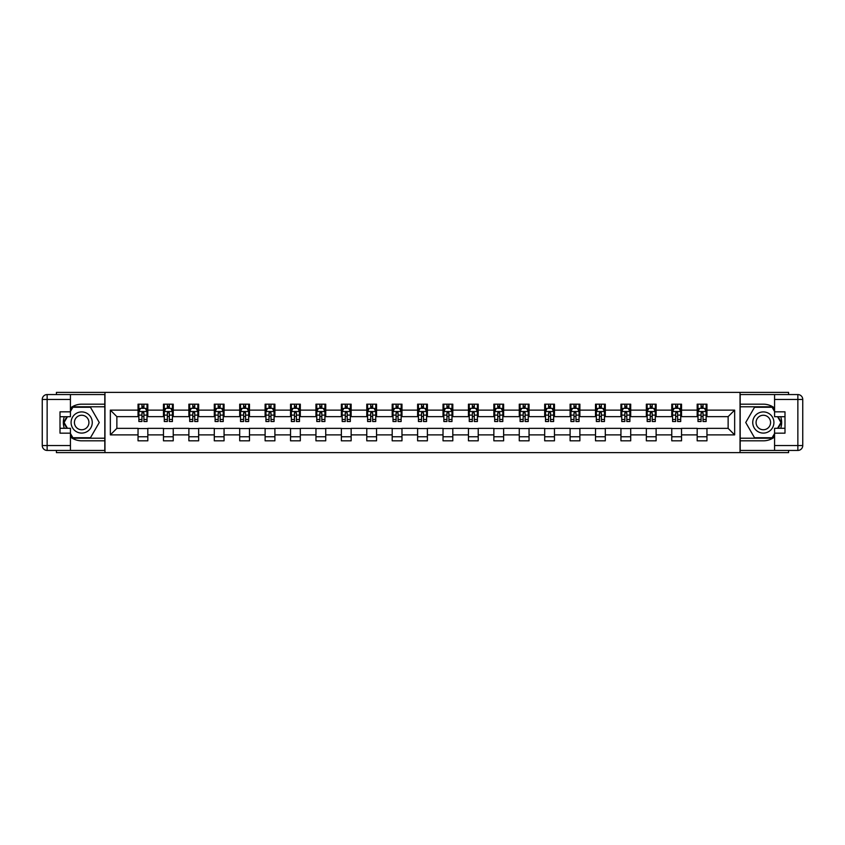 <?xml version="1.0" encoding="UTF-8"?>
<svg xmlns="http://www.w3.org/2000/svg" width="845" height="845" viewBox="0 0 845 845"><rect width="100%" height="100%" fill="white"/><g stroke="black" fill="none" stroke-linecap="round" stroke-linejoin="round"><path stroke-width="1.27" d="M56.425 450.438L56.425 452.635L788.575 452.635L788.575 450.438M788.575 394.562L788.575 392.365L740.03 392.365L740.03 452.635M740.03 392.365L56.425 392.365L56.425 394.562M104.97 452.635L104.97 392.365M706.959 410.121L706.959 404.174L697.178 404.174L697.178 410.121L681.535 410.121L681.535 404.174L671.764 404.174L671.764 410.121L656.121 410.121L656.121 404.174L646.351 404.174L646.351 410.121L630.708 410.121L630.708 404.174L620.938 404.174L620.938 410.121L605.295 410.121L605.295 404.174L595.514 404.174L595.514 410.121L579.881 410.121L579.881 404.174L570.1 404.174L570.1 410.121L554.468 410.121L554.468 404.174L544.687 404.174L544.687 410.121L529.044 410.121L529.044 404.174L519.274 404.174L519.274 410.121L503.631 410.121L503.631 404.174L493.86 404.174L493.86 410.121L478.217 410.121L478.217 404.174L468.447 404.174L468.447 410.121L452.804 410.121L452.804 404.174L443.023 404.174L443.023 410.121L427.39 410.121L427.39 404.174L417.61 404.174L417.61 410.121L401.977 410.121L401.977 404.174L392.196 404.174L392.196 410.121L376.553 410.121L376.553 404.174L366.783 404.174L366.783 410.121L351.14 410.121L351.14 404.174L341.369 404.174L341.369 410.121L325.726 410.121L325.726 404.174L315.956 404.174L315.956 410.121L300.313 410.121L300.313 404.174L290.532 404.174L290.532 410.121L274.9 410.121L274.9 404.174L265.119 404.174L265.119 410.121L249.486 410.121L249.486 404.174L239.705 404.174L239.705 410.121L224.062 410.121L224.062 404.174L214.292 404.174L214.292 410.121L198.649 410.121L198.649 404.174L188.879 404.174L188.879 410.121L173.236 410.121L173.236 404.174L163.465 404.174L163.465 410.121L147.822 410.121L147.822 404.174L138.041 404.174L138.041 410.121L110.346 410.121L110.346 434.879L116.863 428.362L138.041 428.362L138.041 440.826L147.822 440.826L147.822 428.362L163.465 428.362L163.465 440.826L173.236 440.826L173.236 428.362L188.879 428.362L188.879 440.826L198.649 440.826L198.649 428.362L214.292 428.362L214.292 440.826L224.062 440.826L224.062 428.362L239.705 428.362L239.705 440.826L249.486 440.826L249.486 428.362L265.119 428.362L265.119 440.826L274.9 440.826L274.9 428.362L290.532 428.362L290.532 440.826L300.313 440.826L300.313 428.362L315.956 428.362L315.956 440.826L325.726 440.826L325.726 428.362L341.369 428.362L341.369 440.826L351.14 440.826L351.14 428.362L366.783 428.362L366.783 440.826L376.553 440.826L376.553 428.362L392.196 428.362L392.196 440.826L401.977 440.826L401.977 428.362L417.61 428.362L417.61 440.826L427.39 440.826L427.39 428.362L443.023 428.362L443.023 440.826L452.804 440.826L452.804 428.362L468.447 428.362L468.447 440.826L478.217 440.826L478.217 428.362L493.86 428.362L493.86 440.826L503.631 440.826L503.631 428.362L519.274 428.362L519.274 440.826L529.044 440.826L529.044 428.362L544.687 428.362L544.687 440.826L554.468 440.826L554.468 428.362L570.1 428.362L570.1 440.826L579.881 440.826L579.881 428.362L595.514 428.362L595.514 440.826L605.295 440.826L605.295 428.362L620.938 428.362L620.938 440.826L630.708 440.826L630.708 428.362L646.351 428.362L646.351 440.826L656.121 440.826L656.121 428.362L671.764 428.362L671.764 440.826L681.535 440.826L681.535 428.362L697.178 428.362L697.178 440.826L706.959 440.826L706.959 428.362L728.136 428.362L728.136 416.638L706.959 416.638L706.959 410.121L734.654 410.121L734.654 434.879L706.959 434.879M697.178 434.879L681.535 434.879M671.764 434.879L656.121 434.879M646.351 434.879L630.708 434.879M620.938 434.879L605.295 434.879M595.514 434.879L579.881 434.879M570.1 434.879L554.468 434.879M544.687 434.879L529.044 434.879M519.274 434.879L503.631 434.879M493.86 434.879L478.217 434.879M468.447 434.879L452.804 434.879M443.023 434.879L427.39 434.879M417.61 434.879L401.977 434.879M392.196 434.879L376.553 434.879M366.783 434.879L351.14 434.879M341.369 434.879L325.726 434.879M315.956 434.879L300.313 434.879M290.532 434.879L274.9 434.879M265.119 434.879L249.486 434.879M239.705 434.879L224.062 434.879M214.292 434.879L198.649 434.879M188.879 434.879L173.236 434.879M163.465 434.879L147.822 434.879M138.041 434.879L110.346 434.879M697.178 410.121L697.178 416.638L681.535 416.638L681.535 410.121M671.764 410.121L671.764 416.638L656.121 416.638L656.121 410.121M646.351 410.121L646.351 416.638L630.708 416.638L630.708 410.121M620.938 410.121L620.938 416.638L605.295 416.638L605.295 410.121M595.514 410.121L595.514 416.638L579.881 416.638L579.881 410.121M570.1 410.121L570.1 416.638L554.468 416.638L554.468 410.121M544.687 410.121L544.687 416.638L529.044 416.638L529.044 410.121M519.274 410.121L519.274 416.638L503.631 416.638L503.631 410.121M493.86 410.121L493.86 416.638L478.217 416.638L478.217 410.121M468.447 410.121L468.447 416.638L452.804 416.638L452.804 410.121M443.023 410.121L443.023 416.638L427.39 416.638L427.39 410.121M417.61 410.121L417.61 416.638L401.977 416.638L401.977 410.121M392.196 410.121L392.196 416.638L376.553 416.638L376.553 410.121M366.783 410.121L366.783 416.638L351.14 416.638L351.14 410.121M341.369 410.121L341.369 416.638L325.726 416.638L325.726 410.121M315.956 410.121L315.956 416.638L300.313 416.638L300.313 410.121M290.532 410.121L290.532 416.638L274.9 416.638L274.9 410.121M265.119 410.121L265.119 416.638L249.486 416.638L249.486 410.121M239.705 410.121L239.705 416.638L224.062 416.638L224.062 410.121M214.292 410.121L214.292 416.638L198.649 416.638L198.649 410.121M188.879 410.121L188.879 416.638L173.236 416.638L173.236 410.121M163.465 410.121L163.465 416.638L147.822 416.638L147.822 410.121M138.041 410.121L138.041 416.638L116.863 416.638L110.346 410.121M116.863 416.638L116.863 428.362M734.654 434.879L728.136 428.362M728.136 416.638L734.654 410.121M138.041 408.241L138.865 408.241M141.96 408.241L143.914 408.241M147.009 408.241L147.822 408.241M138.041 416.469L138.865 416.469M141.96 416.469L143.914 416.469M147.009 416.469L147.822 416.469M138.041 428.531L147.822 428.531M138.041 436.759L147.822 436.759M163.465 428.531L173.236 428.531M163.465 436.759L173.236 436.759M163.465 408.241L164.279 408.241M167.373 408.241L169.327 408.241M172.422 408.241L173.236 408.241M163.465 416.469L164.279 416.469M167.373 416.469L169.327 416.469M172.422 416.469L173.236 416.469M188.879 428.531L198.649 428.531M188.879 436.759L198.649 436.759M188.879 408.241L189.692 408.241M192.787 408.241L194.741 408.241M197.836 408.241L198.649 408.241M188.879 416.469L189.692 416.469M192.787 416.469L194.741 416.469M197.836 416.469L198.649 416.469M214.292 428.531L224.062 428.531M214.292 436.759L224.062 436.759M214.292 408.241L215.105 408.241M218.2 408.241L220.154 408.241M223.249 408.241L224.062 408.241M214.292 416.469L215.105 416.469M218.2 416.469L220.154 416.469M223.249 416.469L224.062 416.469M239.705 428.531L249.486 428.531M239.705 436.759L249.486 436.759M239.705 408.241L240.519 408.241M243.613 408.241L245.568 408.241M248.662 408.241L249.486 408.241M239.705 416.469L240.519 416.469M243.613 416.469L245.568 416.469M248.662 416.469L249.486 416.469M265.119 428.531L274.9 428.531M265.119 436.759L274.9 436.759M265.119 408.241L265.932 408.241M269.027 408.241L270.991 408.241M274.086 408.241L274.9 408.241M265.119 416.469L265.932 416.469M269.027 416.469L270.991 416.469M274.086 416.469L274.9 416.469M290.532 428.531L300.313 428.531M290.532 436.759L300.313 436.759M290.532 408.241L291.356 408.241M294.451 408.241L296.405 408.241M299.5 408.241L300.313 408.241M290.532 416.469L291.356 416.469M294.451 416.469L296.405 416.469M299.5 416.469L300.313 416.469M315.956 428.531L325.726 428.531M315.956 436.759L325.726 436.759M315.956 408.241L316.769 408.241M319.864 408.241L321.818 408.241M324.913 408.241L325.726 408.241M315.956 416.469L316.769 416.469M319.864 416.469L321.818 416.469M324.913 416.469L325.726 416.469M341.369 428.531L351.14 428.531M341.369 436.759L351.14 436.759M341.369 408.241L342.183 408.241M345.278 408.241L347.232 408.241M350.326 408.241L351.14 408.241M341.369 416.469L342.183 416.469M345.278 416.469L347.232 416.469M350.326 416.469L351.14 416.469M366.783 428.531L376.553 428.531M366.783 436.759L376.553 436.759M366.783 408.241L367.596 408.241M370.691 408.241L372.645 408.241M375.74 408.241L376.553 408.241M366.783 416.469L367.596 416.469M370.691 416.469L372.645 416.469M375.74 416.469L376.553 416.469M392.196 428.531L401.977 428.531M392.196 436.759L401.977 436.759M392.196 408.241L393.009 408.241M396.104 408.241L398.058 408.241M401.153 408.241L401.977 408.241M392.196 416.469L393.009 416.469M396.104 416.469L398.058 416.469M401.153 416.469L401.977 416.469M417.61 428.531L427.39 428.531M417.61 436.759L427.39 436.759M417.61 408.241L418.423 408.241M421.518 408.241L423.482 408.241M426.577 408.241L427.39 408.241M417.61 416.469L418.423 416.469M421.518 416.469L423.482 416.469M426.577 416.469L427.39 416.469M443.023 428.531L452.804 428.531M443.023 436.759L452.804 436.759M443.023 408.241L443.847 408.241M446.942 408.241L448.896 408.241M451.99 408.241L452.804 408.241M443.023 416.469L443.847 416.469M446.942 416.469L448.896 416.469M451.99 416.469L452.804 416.469M468.447 428.531L478.217 428.531M468.447 436.759L478.217 436.759M468.447 408.241L469.26 408.241M472.355 408.241L474.309 408.241M477.404 408.241L478.217 408.241M468.447 416.469L469.26 416.469M472.355 416.469L474.309 416.469M477.404 416.469L478.217 416.469M493.86 428.531L503.631 428.531M493.86 436.759L503.631 436.759M493.86 408.241L494.674 408.241M497.768 408.241L499.722 408.241M502.817 408.241L503.631 408.241M493.86 416.469L494.674 416.469M497.768 416.469L499.722 416.469M502.817 416.469L503.631 416.469M519.274 428.531L529.044 428.531M519.274 436.759L529.044 436.759M519.274 408.241L520.087 408.241M523.182 408.241L525.136 408.241M528.231 408.241L529.044 408.241M519.274 416.469L520.087 416.469M523.182 416.469L525.136 416.469M528.231 416.469L529.044 416.469M544.687 428.531L554.468 428.531M544.687 436.759L554.468 436.759M544.687 408.241L545.5 408.241M548.595 408.241L550.549 408.241M553.644 408.241L554.468 408.241M544.687 416.469L545.5 416.469M548.595 416.469L550.549 416.469M553.644 416.469L554.468 416.469M570.1 428.531L579.881 428.531M570.1 436.759L579.881 436.759M570.1 408.241L570.914 408.241M574.009 408.241L575.973 408.241M579.068 408.241L579.881 408.241M570.1 416.469L570.914 416.469M574.009 416.469L575.973 416.469M579.068 416.469L579.881 416.469M595.514 428.531L605.295 428.531M595.514 436.759L605.295 436.759M595.514 408.241L596.338 408.241M599.432 408.241L601.386 408.241M604.481 408.241L605.295 408.241M595.514 416.469L596.338 416.469M599.432 416.469L601.386 416.469M604.481 416.469L605.295 416.469M620.938 428.531L630.708 428.531M620.938 436.759L630.708 436.759M620.938 408.241L621.751 408.241M624.846 408.241L626.8 408.241M629.895 408.241L630.708 408.241M620.938 416.469L621.751 416.469M624.846 416.469L626.8 416.469M629.895 416.469L630.708 416.469M646.351 428.531L656.121 428.531M646.351 436.759L656.121 436.759M646.351 408.241L647.164 408.241M650.259 408.241L652.213 408.241M655.308 408.241L656.121 408.241M646.351 416.469L647.164 416.469M650.259 416.469L652.213 416.469M655.308 416.469L656.121 416.469M671.764 428.531L681.535 428.531M671.764 436.759L681.535 436.759M671.764 408.241L672.578 408.241M675.673 408.241L677.627 408.241M680.721 408.241L681.535 408.241M671.764 416.469L672.578 416.469M675.673 416.469L677.627 416.469M680.721 416.469L681.535 416.469M697.178 428.531L706.959 428.531M697.178 436.759L706.959 436.759M697.178 408.241L697.991 408.241M701.086 408.241L703.04 408.241M706.135 408.241L706.959 408.241M697.178 416.469L697.991 416.469M701.086 416.469L703.04 416.469M706.135 416.469L706.959 416.469M143.914 406.287L141.96 406.287M147.009 419.479L143.914 419.479L143.914 421.518L147.009 421.518L147.009 411.589L145.372 408.325L140.492 408.325L138.865 411.589L138.865 421.518L141.96 421.518L141.96 419.479L138.865 419.479M138.865 411.589L138.865 404.174M147.009 411.589L147.009 404.174M141.96 408.325L141.96 404.174M143.914 404.174L143.914 408.325M143.914 419.479L143.914 412.804L141.96 412.804L141.96 419.479M86.972 413.332A10.594 10.594 0 0 0 72.501 417.208A10.594 10.594 0 0 0 76.377 431.668A10.594 10.594 0 0 0 90.848 427.792A10.594 10.594 0 0 0 86.972 413.332M85.303 416.226A7.246 7.246 0 0 0 75.395 418.877A7.246 7.246 0 0 0 78.046 428.774A7.246 7.246 0 0 0 87.954 426.123A7.246 7.246 0 0 0 85.303 416.226M70.431 411.504L72.881 407.269L90.468 407.269L99.266 422.5L90.468 437.731L72.881 437.731L70.431 433.496M67.431 428.288L64.083 422.5L67.431 416.712M768.623 413.332A10.594 10.594 0 0 0 754.152 417.208A10.594 10.594 0 0 0 758.028 431.668A10.594 10.594 0 0 0 772.499 427.792A10.594 10.594 0 0 0 768.623 413.332M766.954 416.226A7.246 7.246 0 0 0 757.046 418.877A7.246 7.246 0 0 0 759.697 428.774A7.246 7.246 0 0 0 769.605 426.123A7.246 7.246 0 0 0 766.954 416.226M774.569 433.496L772.119 437.731L754.532 437.731L745.734 422.5L754.532 407.269L772.119 407.269L774.569 411.504M777.569 416.712L780.917 422.5L777.569 428.288M70.431 436.981A18.326 18.326 0 0 0 81.68 440.826L104.812 440.826L104.812 450.438L47.14 450.438A4.89 4.89 0 0 1 42.25 445.558L42.25 399.442A4.89 4.89 0 0 1 47.14 394.562L70.431 394.562L70.431 416.712L60.006 416.712M70.431 394.562L104.812 394.562L104.812 404.174L81.68 404.174A18.326 18.326 0 0 0 70.431 408.019M64.283 416.712A18.326 18.326 0 0 0 64.283 428.288M104.812 440.826L104.812 404.174M60.006 428.288L70.431 428.288L70.431 450.438M70.431 411.832L60.006 411.832L60.006 433.168L70.431 433.168M104.812 406.783L72.596 406.783L70.431 410.533M70.431 434.467L72.596 438.217L104.812 438.217M66.861 416.712L63.523 422.5L66.861 428.288M774.569 408.019A18.326 18.326 0 0 0 763.32 404.174L740.188 404.174L740.188 394.562L797.86 394.562A4.89 4.89 0 0 1 802.75 399.442L802.75 445.558A4.89 4.89 0 0 1 797.86 450.438L774.569 450.438L774.569 428.288L784.994 428.288M774.569 450.438L740.188 450.438L740.188 440.826L763.32 440.826A18.326 18.326 0 0 0 774.569 436.981M780.717 428.288A18.326 18.326 0 0 0 780.717 416.712M740.188 404.174L740.188 440.826M784.994 416.712L774.569 416.712L774.569 394.562M774.569 433.168L784.994 433.168L784.994 411.832L774.569 411.832M740.188 438.217L772.404 438.217L774.569 434.467M774.569 410.533L772.404 406.783L740.188 406.783M778.139 428.288L781.477 422.5L778.139 416.712M169.327 406.287L167.373 406.287M172.422 419.479L169.327 419.479L169.327 421.518L172.422 421.518L172.422 411.589L170.796 408.325L165.905 408.325L164.279 411.589L164.279 421.518L167.373 421.518L167.373 419.479L164.279 419.479M164.279 411.589L164.279 404.174M172.422 411.589L172.422 404.174M167.373 408.325L167.373 404.174M169.327 404.174L169.327 408.325M169.327 419.479L169.327 412.804L167.373 412.804L167.373 419.479M194.741 406.287L192.787 406.287M197.836 419.479L194.741 419.479L194.741 421.518L197.836 421.518L197.836 411.589L196.209 408.325L191.319 408.325L189.692 411.589L189.692 421.518L192.787 421.518L192.787 419.479L189.692 419.479M189.692 411.589L189.692 404.174M197.836 411.589L197.836 404.174M192.787 408.325L192.787 404.174M194.741 404.174L194.741 408.325M194.741 419.479L194.741 412.804L192.787 412.804L192.787 419.479M220.154 406.287L218.2 406.287M223.249 419.479L220.154 419.479L220.154 421.518L223.249 421.518L223.249 411.589L221.622 408.325L216.732 408.325L215.105 411.589L215.105 421.518L218.2 421.518L218.2 419.479L215.105 419.479M215.105 411.589L215.105 404.174M223.249 411.589L223.249 404.174M218.2 408.325L218.2 404.174M220.154 404.174L220.154 408.325M220.154 419.479L220.154 412.804L218.2 412.804L218.2 419.479M245.568 406.287L243.613 406.287M248.662 419.479L245.568 419.479L245.568 421.518L248.662 421.518L248.662 411.589L247.036 408.325L242.145 408.325L240.519 411.589L240.519 421.518L243.613 421.518L243.613 419.479L240.519 419.479M240.519 411.589L240.519 404.174M248.662 411.589L248.662 404.174M243.613 408.325L243.613 404.174M245.568 404.174L245.568 408.325M245.568 419.479L245.568 412.804L243.613 412.804L243.613 419.479M270.991 406.287L269.027 406.287M274.086 419.479L270.991 419.479L270.991 421.518L274.086 421.518L274.086 411.589L272.449 408.325L267.569 408.325L265.932 411.589L265.932 421.518L269.027 421.518L269.027 419.479L265.932 419.479M265.932 411.589L265.932 404.174M274.086 411.589L274.086 404.174M269.027 408.325L269.027 404.174M270.991 404.174L270.991 408.325M270.991 419.479L270.991 412.804L269.027 412.804L269.027 419.479M296.405 406.287L294.451 406.287M299.5 419.479L296.405 419.479L296.405 421.518L299.5 421.518L299.5 411.589L297.873 408.325L292.983 408.325L291.356 411.589L291.356 421.518L294.451 421.518L294.451 419.479L291.356 419.479M291.356 411.589L291.356 404.174M299.5 411.589L299.5 404.174M294.451 408.325L294.451 404.174M296.405 404.174L296.405 408.325M296.405 419.479L296.405 412.804L294.451 412.804L294.451 419.479M321.818 406.287L319.864 406.287M324.913 419.479L321.818 419.479L321.818 421.518L324.913 421.518L324.913 411.589L323.286 408.325L318.396 408.325L316.769 411.589L316.769 421.518L319.864 421.518L319.864 419.479L316.769 419.479M316.769 411.589L316.769 404.174M324.913 411.589L324.913 404.174M319.864 408.325L319.864 404.174M321.818 404.174L321.818 408.325M321.818 419.479L321.818 412.804L319.864 412.804L319.864 419.479M347.232 406.287L345.278 406.287M350.326 419.479L347.232 419.479L347.232 421.518L350.326 421.518L350.326 411.589L348.7 408.325L343.809 408.325L342.183 411.589L342.183 421.518L345.278 421.518L345.278 419.479L342.183 419.479M342.183 411.589L342.183 404.174M350.326 411.589L350.326 404.174M345.278 408.325L345.278 404.174M347.232 404.174L347.232 408.325M347.232 419.479L347.232 412.804L345.278 412.804L345.278 419.479M372.645 406.287L370.691 406.287M375.74 419.479L372.645 419.479L372.645 421.518L375.74 421.518L375.74 411.589L374.113 408.325L369.223 408.325L367.596 411.589L367.596 421.518L370.691 421.518L370.691 419.479L367.596 419.479M367.596 411.589L367.596 404.174M375.74 411.589L375.74 404.174M370.691 408.325L370.691 404.174M372.645 404.174L372.645 408.325M372.645 419.479L372.645 412.804L370.691 412.804L370.691 419.479M398.058 406.287L396.104 406.287M401.153 419.479L398.058 419.479L398.058 421.518L401.153 421.518L401.153 411.589L399.527 408.325L394.636 408.325L393.009 411.589L393.009 421.518L396.104 421.518L396.104 419.479L393.009 419.479M393.009 411.589L393.009 404.174M401.153 411.589L401.153 404.174M396.104 408.325L396.104 404.174M398.058 404.174L398.058 408.325M398.058 419.479L398.058 412.804L396.104 412.804L396.104 419.479M423.482 406.287L421.518 406.287M426.577 419.479L423.482 419.479L423.482 421.518L426.577 421.518L426.577 411.589L424.94 408.325L420.06 408.325L418.423 411.589L418.423 421.518L421.518 421.518L421.518 419.479L418.423 419.479M418.423 411.589L418.423 404.174M426.577 411.589L426.577 404.174M421.518 408.325L421.518 404.174M423.482 404.174L423.482 408.325M423.482 419.479L423.482 412.804L421.518 412.804L421.518 419.479M448.896 406.287L446.942 406.287M451.99 419.479L448.896 419.479L448.896 421.518L451.99 421.518L451.99 411.589L450.364 408.325L445.473 408.325L443.847 411.589L443.847 421.518L446.942 421.518L446.942 419.479L443.847 419.479M443.847 411.589L443.847 404.174M451.99 411.589L451.99 404.174M446.942 408.325L446.942 404.174M448.896 404.174L448.896 408.325M448.896 419.479L448.896 412.804L446.942 412.804L446.942 419.479M474.309 406.287L472.355 406.287M477.404 419.479L474.309 419.479L474.309 421.518L477.404 421.518L477.404 411.589L475.777 408.325L470.887 408.325L469.26 411.589L469.26 421.518L472.355 421.518L472.355 419.479L469.26 419.479M469.26 411.589L469.26 404.174M477.404 411.589L477.404 404.174M472.355 408.325L472.355 404.174M474.309 404.174L474.309 408.325M474.309 419.479L474.309 412.804L472.355 412.804L472.355 419.479M499.722 406.287L497.768 406.287M502.817 419.479L499.722 419.479L499.722 421.518L502.817 421.518L502.817 411.589L501.191 408.325L496.3 408.325L494.674 411.589L494.674 421.518L497.768 421.518L497.768 419.479L494.674 419.479M494.674 411.589L494.674 404.174M502.817 411.589L502.817 404.174M497.768 408.325L497.768 404.174M499.722 404.174L499.722 408.325M499.722 419.479L499.722 412.804L497.768 412.804L497.768 419.479M525.136 406.287L523.182 406.287M528.231 419.479L525.136 419.479L525.136 421.518L528.231 421.518L528.231 411.589L526.604 408.325L521.714 408.325L520.087 411.589L520.087 421.518L523.182 421.518L523.182 419.479L520.087 419.479M520.087 411.589L520.087 404.174M528.231 411.589L528.231 404.174M523.182 408.325L523.182 404.174M525.136 404.174L525.136 408.325M525.136 419.479L525.136 412.804L523.182 412.804L523.182 419.479M550.549 406.287L548.595 406.287M553.644 419.479L550.549 419.479L550.549 421.518L553.644 421.518L553.644 411.589L552.017 408.325L547.127 408.325L545.5 411.589L545.5 421.518L548.595 421.518L548.595 419.479L545.5 419.479M545.5 411.589L545.5 404.174M553.644 411.589L553.644 404.174M548.595 408.325L548.595 404.174M550.549 404.174L550.549 408.325M550.549 419.479L550.549 412.804L548.595 412.804L548.595 419.479M575.973 406.287L574.009 406.287M579.068 419.479L575.973 419.479L575.973 421.518L579.068 421.518L579.068 411.589L577.431 408.325L572.551 408.325L570.914 411.589L570.914 421.518L574.009 421.518L574.009 419.479L570.914 419.479M570.914 411.589L570.914 404.174M579.068 411.589L579.068 404.174M574.009 408.325L574.009 404.174M575.973 404.174L575.973 408.325M575.973 419.479L575.973 412.804L574.009 412.804L574.009 419.479M601.386 406.287L599.432 406.287M604.481 419.479L601.386 419.479L601.386 421.518L604.481 421.518L604.481 411.589L602.855 408.325L597.964 408.325L596.338 411.589L596.338 421.518L599.432 421.518L599.432 419.479L596.338 419.479M596.338 411.589L596.338 404.174M604.481 411.589L604.481 404.174M599.432 408.325L599.432 404.174M601.386 404.174L601.386 408.325M601.386 419.479L601.386 412.804L599.432 412.804L599.432 419.479M626.8 406.287L624.846 406.287M629.895 419.479L626.8 419.479L626.8 421.518L629.895 421.518L629.895 411.589L628.268 408.325L623.378 408.325L621.751 411.589L621.751 421.518L624.846 421.518L624.846 419.479L621.751 419.479M621.751 411.589L621.751 404.174M629.895 411.589L629.895 404.174M624.846 408.325L624.846 404.174M626.8 404.174L626.8 408.325M626.8 419.479L626.8 412.804L624.846 412.804L624.846 419.479M652.213 406.287L650.259 406.287M655.308 419.479L652.213 419.479L652.213 421.518L655.308 421.518L655.308 411.589L653.681 408.325L648.791 408.325L647.164 411.589L647.164 421.518L650.259 421.518L650.259 419.479L647.164 419.479M647.164 411.589L647.164 404.174M655.308 411.589L655.308 404.174M650.259 408.325L650.259 404.174M652.213 404.174L652.213 408.325M652.213 419.479L652.213 412.804L650.259 412.804L650.259 419.479M677.627 406.287L675.673 406.287M680.721 419.479L677.627 419.479L677.627 421.518L680.721 421.518L680.721 411.589L679.095 408.325L674.204 408.325L672.578 411.589L672.578 421.518L675.673 421.518L675.673 419.479L672.578 419.479M672.578 411.589L672.578 404.174M680.721 411.589L680.721 404.174M675.673 408.325L675.673 404.174M677.627 404.174L677.627 408.325M677.627 419.479L677.627 412.804L675.673 412.804L675.673 419.479M703.04 406.287L701.086 406.287M706.135 419.479L703.04 419.479L703.04 421.518L706.135 421.518L706.135 411.589L704.508 408.325L699.628 408.325L697.991 411.589L697.991 421.518L701.086 421.518L701.086 419.479L697.991 419.479M697.991 411.589L697.991 404.174M706.135 411.589L706.135 404.174M701.086 408.325L701.086 404.174M703.04 404.174L703.04 408.325M703.04 419.479L703.04 412.804L701.086 412.804L701.086 419.479M146.967 411.504L138.897 411.504M138.865 408.526L140.397 408.526M145.477 408.526L147.009 408.526M141.96 415.117L138.865 415.117M147.009 415.117L143.914 415.117M143.914 407.322L141.96 407.322M70.431 399.442L47.14 399.442L47.14 445.558L70.431 445.558M42.25 399.442L47.14 399.442L47.14 394.562M47.14 450.438L47.14 445.558L42.25 445.558M774.569 445.558L797.86 445.558L797.86 399.442L774.569 399.442M802.75 445.558L797.86 445.558L797.86 450.438M797.86 394.562L797.86 399.442L802.75 399.442M172.38 411.504L164.321 411.504M164.279 408.526L165.81 408.526M170.891 408.526L172.422 408.526M167.373 415.117L164.279 415.117M172.422 415.117L169.327 415.117M169.327 407.322L167.373 407.322M197.793 411.504L189.734 411.504M189.692 408.526L191.223 408.526M196.304 408.526L197.836 408.526M192.787 415.117L189.692 415.117M197.836 415.117L194.741 415.117M194.741 407.322L192.787 407.322M223.207 411.504L215.148 411.504M215.105 408.526L216.637 408.526M221.717 408.526L223.249 408.526M218.2 415.117L215.105 415.117M223.249 415.117L220.154 415.117M220.154 407.322L218.2 407.322M248.631 411.504L240.561 411.504M240.519 408.526L242.05 408.526M247.131 408.526L248.662 408.526M243.613 415.117L240.519 415.117M248.662 415.117L245.568 415.117M245.568 407.322L243.613 407.322M274.044 411.504L265.974 411.504M265.932 408.526L267.464 408.526M272.555 408.526L274.086 408.526M269.027 415.117L265.932 415.117M274.086 415.117L270.991 415.117M270.991 407.322L269.027 407.322M299.457 411.504L291.388 411.504M291.356 408.526L292.888 408.526M297.968 408.526L299.5 408.526M294.451 415.117L291.356 415.117M299.5 415.117L296.405 415.117M296.405 407.322L294.451 407.322M324.871 411.504L316.812 411.504M316.769 408.526L318.301 408.526M323.382 408.526L324.913 408.526M319.864 415.117L316.769 415.117M324.913 415.117L321.818 415.117M321.818 407.322L319.864 407.322M350.284 411.504L342.225 411.504M342.183 408.526L343.714 408.526M348.795 408.526L350.326 408.526M345.278 415.117L342.183 415.117M350.326 415.117L347.232 415.117M347.232 407.322L345.278 407.322M375.698 411.504L367.638 411.504M367.596 408.526L369.128 408.526M374.208 408.526L375.74 408.526M370.691 415.117L367.596 415.117M375.74 415.117L372.645 415.117M372.645 407.322L370.691 407.322M401.121 411.504L393.052 411.504M393.009 408.526L394.541 408.526M399.622 408.526L401.153 408.526M396.104 415.117L393.009 415.117M401.153 415.117L398.058 415.117M398.058 407.322L396.104 407.322M426.535 411.504L418.465 411.504M418.423 408.526L419.954 408.526M425.046 408.526L426.577 408.526M421.518 415.117L418.423 415.117M426.577 415.117L423.482 415.117M423.482 407.322L421.518 407.322M451.948 411.504L443.878 411.504M443.847 408.526L445.378 408.526M450.459 408.526L451.99 408.526M446.942 415.117L443.847 415.117M451.99 415.117L448.896 415.117M448.896 407.322L446.942 407.322M477.362 411.504L469.302 411.504M469.26 408.526L470.792 408.526M475.872 408.526L477.404 408.526M472.355 415.117L469.26 415.117M477.404 415.117L474.309 415.117M474.309 407.322L472.355 407.322M502.775 411.504L494.716 411.504M494.674 408.526L496.205 408.526M501.286 408.526L502.817 408.526M497.768 415.117L494.674 415.117M502.817 415.117L499.722 415.117M499.722 407.322L497.768 407.322M528.188 411.504L520.129 411.504M520.087 408.526L521.618 408.526M526.699 408.526L528.231 408.526M523.182 415.117L520.087 415.117M528.231 415.117L525.136 415.117M525.136 407.322L523.182 407.322M553.612 411.504L545.543 411.504M545.5 408.526L547.032 408.526M552.112 408.526L553.644 408.526M548.595 415.117L545.5 415.117M553.644 415.117L550.549 415.117M550.549 407.322L548.595 407.322M579.026 411.504L570.956 411.504M570.914 408.526L572.445 408.526M577.536 408.526L579.068 408.526M574.009 415.117L570.914 415.117M579.068 415.117L575.973 415.117M575.973 407.322L574.009 407.322M604.439 411.504L596.369 411.504M596.338 408.526L597.869 408.526M602.95 408.526L604.481 408.526M599.432 415.117L596.338 415.117M604.481 415.117L601.386 415.117M601.386 407.322L599.432 407.322M629.852 411.504L621.793 411.504M621.751 408.526L623.283 408.526M628.363 408.526L629.895 408.526M624.846 415.117L621.751 415.117M629.895 415.117L626.8 415.117M626.8 407.322L624.846 407.322M655.266 411.504L647.207 411.504M647.164 408.526L648.696 408.526M653.776 408.526L655.308 408.526M650.259 415.117L647.164 415.117M655.308 415.117L652.213 415.117M652.213 407.322L650.259 407.322M680.679 411.504L672.62 411.504M672.578 408.526L674.109 408.526M679.19 408.526L680.721 408.526M675.673 415.117L672.578 415.117M680.721 415.117L677.627 415.117M677.627 407.322L675.673 407.322M706.103 411.504L698.033 411.504M697.991 408.526L699.523 408.526M704.603 408.526L706.135 408.526M701.086 415.117L697.991 415.117M706.135 415.117L703.04 415.117M703.04 407.322L701.086 407.322"/></g></svg>
